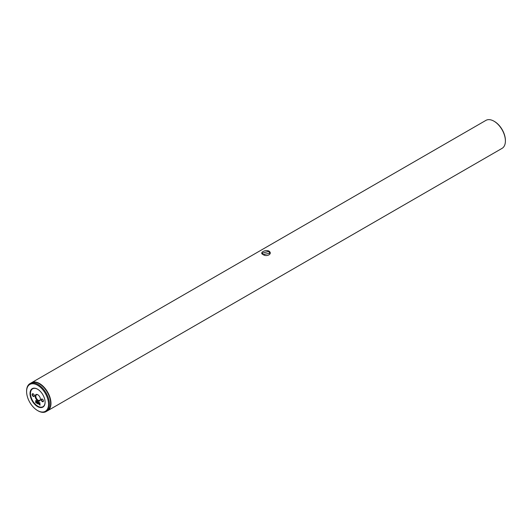 <?xml version="1.0" encoding="UTF-8"?>
<svg xmlns="http://www.w3.org/2000/svg" width="532" height="532" viewBox="0 0 532 532"><rect width="100%" height="100%" fill="white"/><g stroke="black" fill="none" stroke-linecap="round" stroke-linejoin="round"><path stroke-width="0.8" d="M268.74 251.417L262.123 253.225L263.26 254.582L269.877 253.225L268.74 251.417M263.041 254.522C258.978 252.893 265.269 249.262 268.959 251.104C273.022 253.737 266.725 257.362 263.041 254.522L263.26 254.582M42.361 401.66A1.549 0.898 60 0 1 41.263 399.758A1.549 0.898 60 0 1 42.361 399.126L42.361 399.126A1.549 0.898 60 0 1 43.458 401.022A1.549 0.898 60 0 1 42.361 401.66M42.46 399.186A1.29 0.745 -120 0 0 41.902 399.166A1.29 0.745 -120 0 0 41.702 400.204A1.29 0.745 -120 0 0 42.547 401.341A1.29 0.745 -120 0 0 43.192 401.407A1.29 0.745 -120 0 0 43.451 400.915M33.223 396.38A1.549 0.898 60 0 1 32.126 394.485A1.549 0.898 60 0 1 33.223 393.853L33.223 393.853A1.549 0.898 60 0 1 34.321 395.748A1.549 0.898 60 0 1 33.223 396.38M33.323 393.913A1.29 0.745 -120 0 0 32.765 393.893A1.29 0.745 -120 0 0 32.565 394.93A1.29 0.745 -120 0 0 33.41 396.067A1.29 0.745 -120 0 0 34.055 396.127A1.29 0.745 -120 0 0 34.314 395.635M45.1 402.239A10.66 6.158 60 0 1 37.566 406.588A10.66 6.158 60 0 1 30.025 393.534A10.66 6.158 60 0 1 37.566 389.185A10.66 6.158 60 0 1 45.1 402.239M37.679 389.251A10.341 5.972 -120 0 0 30.484 393.534A10.341 5.972 -120 0 0 37.739 406.162A10.341 5.972 -120 0 0 45.1 402.106M37.792 394.744A3.684 2.128 -120 0 0 35.192 396.254A3.684 2.128 -120 0 0 37.792 400.762A3.684 2.128 -120 0 0 40.399 399.259A3.684 2.128 -120 0 0 37.792 394.744L37.792 394.744M37.958 394.85A3.232 1.862 -120 0 0 36.495 394.771A3.232 1.862 -120 0 0 36.003 397.357A3.232 1.862 -120 0 0 38.111 400.21A3.232 1.862 -120 0 0 39.727 400.37A3.232 1.862 -120 0 0 40.392 399.067M48.532 404.214A15.508 8.951 -120 0 0 37.566 385.228A15.508 8.951 -120 0 0 26.6 391.552L26.6 391.027A16.153 9.323 60 0 1 29.945 383.632A16.153 9.323 60 0 1 42.394 387.961A16.153 9.323 60 0 1 49.443 404.214A16.153 9.323 60 0 1 46.098 411.608A16.153 9.323 60 0 1 38.025 410.81L37.566 410.544A15.508 8.951 -120 0 0 48.532 404.214M493.975 121.19L494.434 121.456A15.508 8.951 60 0 1 505.4 140.448L505.4 140.973A16.153 9.323 -120 0 0 493.975 121.19A16.153 9.323 -120 0 0 485.902 120.392L31.474 382.747A16.153 9.323 -120 0 0 31.315 382.847M46.098 411.608L47.308 410.91A16.153 9.323 -120 0 0 50.653 403.515A16.153 9.323 -120 0 0 43.604 387.263A16.153 9.323 -120 0 0 31.155 382.934L29.945 383.632M47.468 410.817A16.153 9.323 -120 0 0 47.627 410.731A16.153 9.323 -120 0 0 50.972 403.336A16.153 9.323 -120 0 0 43.923 387.077A16.153 9.323 -120 0 0 31.474 382.747M47.627 410.731L502.055 148.368A16.153 9.323 -120 0 0 505.4 140.973M36.535 401.833L36.256 400.895L36.535 401.833L35.897 401.188L36.209 400.922L35.897 401.188M36.016 402.671L36.542 402.239L35.425 400.968L36.236 400.51L37.001 402.205L36.695 403.203L35.558 402.544L36.588 402.212L36.063 402.644L36.588 402.212L35.471 400.942L36.282 400.483M36.715 403.19L35.664 402.332M36.236 400.51L35.471 400.942M37.812 403.668L38.73 401.986L39.621 404.712L39.847 402.631L40.06 405.178L39.222 404.606L38.716 402.751L38.184 404.001L37.373 403.628L37.373 401.288L37.812 401.54L37.812 403.668L38.776 401.959M39.621 404.712L39.887 402.604M40.06 405.178L39.268 404.579L38.756 402.717M38.184 404.001L37.42 403.602L37.639 401.308M26.6 391.552A15.508 8.951 -120 0 0 37.566 410.544"/></g></svg>
